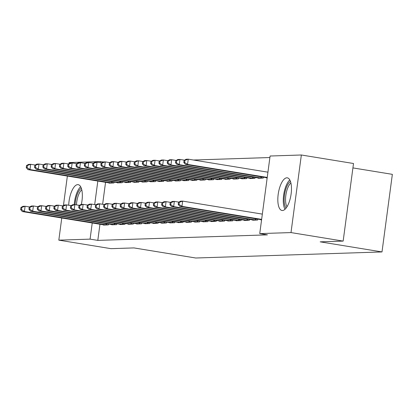 <?xml version="1.0" encoding="UTF-8"?>
<svg xmlns="http://www.w3.org/2000/svg" width="413" height="413" viewBox="0 0 413 413"><rect width="100%" height="100%" fill="white"/><g stroke="black" fill="none" stroke-linecap="round" stroke-linejoin="round"><path stroke-width="0.62" d="M282.466 210.516A16.541 6.365 99.3 0 1 281.986 210.485A16.541 6.365 99.3 0 1 278.269 193.754A16.541 6.365 99.3 0 1 286.834 177.807A16.541 6.365 99.3 0 1 287.314 177.838A16.541 6.365 99.3 0 1 291.031 194.569A16.541 6.365 99.3 0 1 282.466 210.516M68.713 205.246A16.541 6.365 99.3 0 1 77.701 184.626A16.541 6.365 99.3 0 1 78.181 184.657A16.541 6.365 99.3 0 1 81.34 204.409M269.885 157.534L193.485 160.022M270.092 156.016L301.351 154.994L291 232.581L259.741 233.598L270.092 156.016M291 232.581L343.157 241.094L353.507 163.507L301.351 154.994M352.919 167.91L392.35 174.348L381.999 251.935L195.752 258.006L133.941 247.914L110.968 248.662L58.816 240.149L61.769 217.992M69.028 163.6L69.167 162.567L100.431 161.545L100.282 162.676M103.162 161.994L100.431 161.545M258.295 177.993L258.254 178.266L263.231 178.106L263.355 177.192M252.699 219.928L252.658 220.206L257.635 220.046L257.758 219.133M241.708 178.53L241.672 178.808L246.649 178.648L246.767 177.735M236.112 220.47L236.076 220.749L241.053 220.583L241.171 219.67M225.121 179.072L225.085 179.35L230.062 179.19L230.186 178.271M219.53 221.012L219.489 221.291L224.465 221.125L224.589 220.212M208.539 179.614L208.503 179.892L213.48 179.727L213.598 178.814M202.943 221.549L202.907 221.827L207.884 221.667L208.002 220.754M191.952 180.156L191.916 180.429L196.893 180.269L197.016 179.356M186.361 222.091L186.32 222.37L191.296 222.209L191.42 221.296M175.37 180.693L175.334 180.971L180.305 180.811L180.429 179.898M169.774 222.633L169.738 222.912L174.714 222.746L174.833 221.833M158.783 181.235L158.747 181.513L163.724 181.348L163.847 180.435M153.187 223.175L153.151 223.454L158.127 223.288L158.251 222.375M142.201 181.777L142.165 182.056L147.136 181.89L147.26 180.977M136.605 223.712L136.569 223.991L141.545 223.831L141.664 222.917M125.614 182.319L125.578 182.592L130.554 182.432L130.678 181.519M120.018 224.254L119.982 224.533L124.958 224.373L125.082 223.459M109.032 182.856L108.996 183.135L113.967 182.974L114.091 182.061M103.436 224.796L103.4 225.075L108.371 224.909L108.495 223.996M105.558 182.288L102.62 204.285M99.961 224.228L97.804 240.392L267.464 234.863L259.741 233.598M111.727 224.522L111.691 224.801L116.667 224.641L116.786 223.727M117.323 182.587L117.287 182.866L122.263 182.701L122.382 181.787M128.314 223.985L128.273 224.264L133.249 224.099L133.373 223.185M133.91 182.045L133.869 182.324L138.845 182.164L138.969 181.25M144.896 223.443L144.86 223.722L149.836 223.557L149.955 222.643M150.492 181.503L150.456 181.782L155.433 181.622L155.551 180.708M161.483 222.901L161.447 223.18L166.418 223.02L166.542 222.106M167.079 180.966L167.038 181.245L172.014 181.08L172.138 180.166M178.065 222.364L178.029 222.638L183.005 222.478L183.124 221.564M183.661 180.424L183.625 180.703L188.602 180.538L188.72 179.624M194.652 221.822L194.616 222.101L199.587 221.936L199.711 221.022M200.248 179.882L200.207 180.161L205.184 180.001L205.307 179.087M211.234 221.28L211.198 221.559L216.175 221.394L216.293 220.48M216.83 179.34L216.794 179.619L221.771 179.459L221.889 178.545M227.821 220.738L227.785 221.017L232.756 220.857L232.88 219.943M233.417 178.803L233.381 179.082L238.353 178.917L238.477 178.003M244.403 220.201L244.367 220.475L249.344 220.315L249.467 219.401M249.999 178.261L249.963 178.54L254.94 178.375L255.058 177.461M260.99 219.659L260.954 219.938L261.563 219.917M266.586 177.719L266.55 177.998L267.159 177.977M63.432 205.535L67.365 176.057M97.804 240.392L90.075 239.132L58.816 240.149M343.157 241.094L320.183 241.842L381.999 251.935M97.829 181.028L94.685 204.611M92.233 222.968L90.075 239.132M20.929 207.455L20.65 209.551L21.481 209.525L21.76 207.429L20.929 207.455L23.03 206.314L25.1 206.247L24.403 211.487L107.029 224.956M21.481 209.525L24.403 211.487L22.328 211.554L104.742 225.028M21.76 207.429L25.1 206.247L29.602 206.98M20.65 209.551L22.328 211.554M26.525 165.515L26.246 167.616L27.077 167.585L27.356 165.489L26.525 165.515L28.626 164.374L30.696 164.307L29.999 169.552L27.924 169.619L110.338 183.093M35.198 165.04L30.696 164.307L27.356 165.489M112.625 183.016L29.999 169.552L27.077 167.585M27.924 169.619L26.246 167.616M29.22 207.187L28.941 209.283L29.772 209.257L30.051 207.156L29.22 207.187L31.321 206.041L33.396 205.973L32.694 211.219L115.325 224.682M29.772 209.257L32.694 211.219L30.624 211.286L113.033 224.76M30.051 207.156L33.396 205.973L37.893 206.712M28.941 209.283L30.624 211.286M37.516 206.913L37.237 209.009L38.063 208.983L38.342 206.887L37.516 206.913L39.612 205.772L41.687 205.705L40.985 210.945L123.616 224.414M38.063 208.983L40.985 210.945L38.915 211.012L121.324 224.491M38.342 206.887L41.687 205.705L46.184 206.438M37.237 209.009L38.915 211.012M34.816 165.246L34.537 167.342L35.368 167.317L35.647 165.221L34.816 165.246L36.917 164.106L38.992 164.038L38.29 169.278L36.215 169.345L118.629 182.82M43.489 164.772L38.992 164.038L35.647 165.221M120.921 182.747L38.29 169.278L35.368 167.317M36.215 169.345L34.537 167.342M43.112 164.978L42.828 167.074L43.659 167.048L43.938 164.947L43.112 164.978L45.208 163.832L47.283 163.765L46.581 169.01L44.511 169.077L126.92 182.551M51.78 164.503L47.283 163.765L43.938 164.947M129.212 182.474L46.581 169.01L43.659 167.048M44.511 169.077L42.828 167.074M75.078 204.657A14.316 5.508 99.3 0 1 77.024 194.946A14.316 5.508 99.3 0 1 81.315 188.23M81.759 189.768A13.252 5.101 -80.7 0 0 78.279 195.617A13.252 5.101 -80.7 0 0 76.462 204.884M80.664 186.753A16.437 6.329 -80.7 0 0 76.446 193.919A16.437 6.329 -80.7 0 0 74.237 204.641M286.095 208.095A14.316 5.508 99.3 0 1 286.157 188.127A14.316 5.508 99.3 0 1 290.447 181.41M290.891 182.949A13.252 5.101 -80.7 0 0 287.412 188.798A13.252 5.101 -80.7 0 0 286.999 206.779M289.797 179.934A16.437 6.329 -80.7 0 0 285.579 187.099A16.437 6.329 -80.7 0 0 285.006 209.288M45.807 206.645L45.528 208.741L46.354 208.715L46.638 206.619L45.807 206.645L47.908 205.504L49.978 205.437L49.281 210.676L131.907 224.145M46.354 208.715L49.281 210.676L47.206 210.744L129.615 224.218M46.638 206.619L49.978 205.437L54.475 206.17M45.528 208.741L47.206 210.744M54.098 206.376L53.819 208.472L54.65 208.446L54.929 206.345L54.098 206.376L56.199 205.23L58.269 205.163L57.572 210.408L140.203 223.872M54.65 208.446L57.572 210.408L55.497 210.475L137.911 223.949M54.929 206.345L58.269 205.163L62.771 205.896M53.819 208.472L55.497 210.475M51.403 164.704L51.124 166.806L51.95 166.775L52.234 164.679L51.403 164.704L53.499 163.563L55.574 163.496L54.877 168.736L52.802 168.803L135.211 182.283M60.071 164.229L55.574 163.496L52.234 164.679M137.503 182.205L54.877 168.736L51.95 166.775M52.802 168.803L51.124 166.806M59.694 164.436L59.415 166.532L60.246 166.506L60.525 164.41L59.694 164.436L61.795 163.295L63.865 163.228L63.168 168.468L61.093 168.535L143.507 182.009M68.367 163.961L63.865 163.228L60.525 164.41M145.794 181.937L63.168 168.468L60.246 166.506M61.093 168.535L59.415 166.532M62.394 206.102L62.11 208.198L62.941 208.173L63.22 206.077L62.394 206.102L64.49 204.962L66.565 204.894L65.863 210.134L148.494 223.603M62.941 208.173L65.863 210.134L63.793 210.202L146.202 223.676M63.22 206.077L66.565 204.894L71.062 205.628M62.11 208.198L63.793 210.202M67.985 164.167L67.706 166.263L68.537 166.238L68.816 164.137L67.985 164.167L70.086 163.021L72.161 162.954L71.459 168.199L69.389 168.267L151.798 181.741M76.658 163.687L72.161 162.954L68.816 164.137M154.09 181.663L71.459 168.199L68.537 166.238M69.389 168.267L67.706 166.263M70.685 205.834L70.406 207.93L71.232 207.904L71.511 205.808L70.685 205.834L72.781 204.693L74.856 204.621L74.154 209.866L156.785 223.335M71.232 207.904L74.154 209.866L72.084 209.933L154.493 223.407M71.511 205.808L74.856 204.621L79.353 205.359M70.406 207.93L72.084 209.933M76.281 163.894L75.997 165.99L76.828 165.964L77.107 163.868L76.281 163.894L78.377 162.753L80.452 162.686L79.75 167.926L77.68 167.993L160.089 181.467M84.949 163.419L80.452 162.686L77.107 163.868M162.381 181.395L79.75 167.926L76.828 165.964M77.68 167.993L75.997 165.99M78.976 205.56L78.697 207.662L79.523 207.631L79.807 205.535L78.976 205.56L81.077 204.42L83.147 204.352L82.45 209.597L165.076 223.061M79.523 207.631L82.45 209.597L80.375 209.665L162.789 223.139M79.807 205.535L83.147 204.352L87.644 205.085M78.697 207.662L80.375 209.665M84.572 163.625L84.293 165.721L85.119 165.696L85.403 163.6L84.572 163.625L86.673 162.485L88.743 162.412L88.046 167.657L85.971 167.724L168.38 181.199M93.24 163.15L88.743 162.412L85.403 163.6M170.672 181.126L88.046 167.657L85.119 165.696M85.971 167.724L84.293 165.721M87.267 205.292L86.988 207.388L87.819 207.362L88.098 205.266L87.267 205.292L89.368 204.151L91.438 204.084L90.741 209.324L173.372 222.793M87.819 207.362L90.741 209.324L88.666 209.391L171.08 222.865M88.098 205.266L91.438 204.084L95.94 204.817M86.988 207.388L88.666 209.391M92.863 163.352L92.584 165.453L93.415 165.422L93.694 163.326L92.863 163.352L94.964 162.211L97.034 162.144L96.337 167.389L94.262 167.456L176.676 180.93M101.536 162.877L97.034 162.144L93.694 163.326M178.963 180.853L96.337 167.389L93.415 165.422M94.262 167.456L92.584 165.453M95.563 205.024L95.279 207.119L96.11 207.094L96.389 204.993L95.563 205.024L97.659 203.877L99.734 203.81L99.032 209.055L181.663 222.519M96.11 207.094L99.032 209.055L96.962 209.123L179.371 222.597M96.389 204.993L99.734 203.81L104.231 204.549M95.279 207.119L96.962 209.123M101.154 163.083L100.875 165.179L101.706 165.154L101.985 163.058L101.154 163.083L103.255 161.942L105.33 161.875L104.628 167.115L102.558 167.182L184.967 180.657M109.827 162.608L105.33 161.875L101.985 163.058M187.259 180.584L104.628 167.115L101.706 165.154M102.558 167.182L100.875 165.179M103.854 204.75L103.575 206.851L104.401 206.82L104.68 204.724L103.854 204.75L105.95 203.609L108.025 203.542L107.323 208.782L189.954 222.251M104.401 206.82L107.323 208.782L105.253 208.849L187.662 222.328M104.68 204.724L108.025 203.542L112.522 204.275M103.575 206.851L105.253 208.849M109.45 162.815L109.171 164.911L109.997 164.885L110.276 162.789L109.45 162.815L111.546 161.669L113.621 161.602L112.919 166.847L110.849 166.914L193.258 180.388M118.118 162.34L113.621 161.602L110.276 162.789M195.55 180.311L112.919 166.847L109.997 164.885M110.849 166.914L109.171 164.911M112.145 204.481L111.866 206.577L112.697 206.552L112.976 204.456L112.145 204.481L114.246 203.341L116.316 203.273L115.619 208.513L198.245 221.982M112.697 206.552L115.619 208.513L113.544 208.58L195.958 222.055M112.976 204.456L116.316 203.273L120.813 204.007M111.866 206.577L113.544 208.58M117.741 162.541L117.462 164.642L118.288 164.611L118.572 162.516L117.741 162.541L119.842 161.4L121.912 161.333L121.216 166.573L119.14 166.645L201.554 180.12M126.409 162.066L121.912 161.333L118.572 162.516M203.841 180.042L121.216 166.573L118.288 164.611M119.14 166.645L117.462 164.642M120.436 204.213L120.157 206.309L120.988 206.283L121.267 204.182L120.436 204.213L122.537 203.067L124.607 203L123.91 208.245L206.541 221.709M120.988 206.283L123.91 208.245L121.835 208.312L204.249 221.786M121.267 204.182L124.607 203L129.109 203.733M120.157 206.309L121.835 208.312M126.032 162.273L125.753 164.369L126.584 164.343L126.863 162.247L126.032 162.273L128.133 161.132L130.203 161.065L129.506 166.305L127.431 166.372L209.845 179.846M134.705 161.798L130.203 161.065L126.863 162.247M212.137 179.774L129.506 166.305L126.584 164.343M127.431 166.372L125.753 164.369M128.732 203.939L128.448 206.035L129.279 206.01L129.558 203.914L128.732 203.939L130.828 202.798L132.903 202.731L132.201 207.971L214.832 221.44M129.279 206.01L132.201 207.971L130.131 208.038L212.54 221.513M129.558 203.914L132.903 202.731L137.4 203.464M128.448 206.035L130.131 208.038M134.328 162.004L134.044 164.1L134.875 164.075L135.154 161.973L134.328 162.004L136.424 160.858L138.5 160.791L137.797 166.036L135.727 166.103L218.136 179.578M142.996 161.524L138.5 160.791L135.154 161.973M220.428 179.5L137.797 166.036L134.875 164.075M135.727 166.103L134.044 164.1M137.023 203.671L136.744 205.767L137.57 205.741L137.849 203.645L137.023 203.671L139.119 202.53L141.194 202.458L140.497 207.703L223.123 221.172M137.57 205.741L140.497 207.703L138.422 207.77L220.831 221.244M137.849 203.645L141.194 202.458L145.691 203.196M136.744 205.767L138.422 207.77M142.619 161.731L142.34 163.827L143.166 163.801L143.445 161.705L142.619 161.731L144.715 160.59L146.791 160.523L146.088 165.763L144.018 165.83L226.427 179.304M151.287 161.256L146.791 160.523L143.445 161.705M228.719 179.232L146.088 165.763L143.166 163.801M144.018 165.83L142.34 163.827M145.314 203.397L145.035 205.498L145.866 205.468L146.145 203.372L145.314 203.397L147.415 202.256L149.485 202.189L148.788 207.434L231.414 220.898M145.866 205.468L148.788 207.434L146.713 207.502L229.127 220.976M146.145 203.372L149.485 202.189L153.987 202.922M145.035 205.498L146.713 207.502M150.91 161.462L150.631 163.558L151.457 163.533L151.741 161.437L150.91 161.462L153.011 160.321L155.081 160.249L154.385 165.494L152.309 165.561L234.723 179.036M159.578 160.987L155.081 160.249L151.741 161.437M237.01 178.963L154.385 165.494L151.457 163.533M152.309 165.561L150.631 163.558M153.605 203.129L153.326 205.225L154.157 205.199L154.436 203.103L153.605 203.129L155.706 201.988L157.781 201.921L157.079 207.161L239.71 220.63M154.157 205.199L157.079 207.161L155.004 207.228L237.418 220.702M154.436 203.103L157.781 201.921L162.278 202.654M153.326 205.225L155.004 207.228M159.201 161.194L158.922 163.29L159.754 163.259L160.032 161.163L159.201 161.194L161.302 160.048L163.372 159.981L162.676 165.226L160.6 165.293L243.014 178.767M167.874 160.714L163.372 159.981L160.032 161.163M245.307 178.69L162.676 165.226L159.754 163.259M160.6 165.293L158.922 163.29M161.901 202.86L161.617 204.956L162.448 204.931L162.727 202.835L161.901 202.86L163.997 201.714L166.072 201.647L165.37 206.892L248.001 220.356M162.448 204.931L165.37 206.892L163.3 206.959L245.709 220.434M162.727 202.835L166.072 201.647L170.569 202.385M161.617 204.956L163.3 206.959M167.497 160.92L167.213 163.016L168.045 162.99L168.323 160.894L167.497 160.92L169.593 159.779L171.669 159.712L170.967 164.952L168.896 165.019L251.305 178.493M176.165 160.445L171.669 159.712L168.323 160.894M253.597 178.421L170.967 164.952L168.045 162.99M168.896 165.019L167.213 163.016M170.192 202.587L169.913 204.688L170.739 204.657L171.023 202.561L170.192 202.587L172.293 201.446L174.363 201.379L173.666 206.619L256.292 220.088M170.739 204.657L173.666 206.619L171.591 206.691L254 220.165M171.023 202.561L174.363 201.379L178.86 202.112M169.913 204.688L171.591 206.691M175.788 160.652L175.51 162.748L176.336 162.722L176.614 160.626L175.788 160.652L177.884 159.506L179.96 159.439L179.257 164.684L177.187 164.751L259.596 178.225M184.456 160.177L179.96 159.439L176.614 160.626M261.888 178.153L179.257 164.684L176.336 162.722M177.187 164.751L175.51 162.748M178.483 202.318L178.204 204.414L179.036 204.389L179.314 202.293L178.483 202.318L180.584 201.177L182.654 201.11L181.957 206.35L261.641 219.36M179.036 204.389L181.957 206.35L179.882 206.417L261.584 219.757M179.314 202.293L182.654 201.11L262.338 214.115M178.204 204.414L179.882 206.417M184.079 160.378L183.8 162.479L184.632 162.448L184.91 160.352L184.079 160.378L186.18 159.237L188.251 159.17L187.554 164.41L185.478 164.482L267.18 177.817M267.934 172.18L188.251 159.17L184.91 160.352M267.237 177.42L187.554 164.41L184.632 162.448M185.478 164.482L183.8 162.479M105.919 224.796L106.079 223.603M106.699 224.909L106.859 223.727M112.455 181.792L112.295 182.974M111.675 181.663L111.515 182.856M114.21 224.522L114.37 223.33M114.99 224.641L115.15 223.459M122.501 224.254L122.661 223.061M123.286 224.367L123.441 223.19M120.746 181.519L120.586 182.701M119.966 181.395L119.806 182.587M129.037 181.25L128.882 182.432M128.257 181.121L128.097 182.314M130.797 223.985L130.952 222.793M131.577 224.099L131.732 222.917M139.088 223.712L139.248 222.519M139.868 223.831L140.028 222.648M137.328 180.982L137.173 182.159M136.548 180.853L136.388 182.045M145.624 180.708L145.464 181.89M144.844 180.584L144.684 181.777M147.379 223.443L147.539 222.251M148.159 223.557L148.319 222.38M153.915 180.44L153.755 181.622M153.135 180.311L152.975 181.503M155.67 223.17L155.83 221.982M156.455 223.288L156.61 222.106M162.206 180.171L162.051 181.348M161.426 180.042L161.266 181.235M163.966 222.901L164.121 221.709M164.746 223.02L164.901 221.838M170.497 179.898L170.342 181.08M169.717 179.774L169.562 180.966M172.257 222.633L172.417 221.44M173.037 222.746L173.197 221.564M178.793 179.629L178.633 180.811M178.013 179.5L177.853 180.693M180.548 222.359L180.708 221.167M181.328 222.478L181.488 221.296M187.084 179.361L186.924 180.538M186.304 179.232L186.144 180.424M188.839 222.091L188.999 220.898M189.624 222.204L189.779 221.027M195.375 179.087L195.22 180.269M194.595 178.958L194.435 180.151M197.135 221.822L197.29 220.63M197.915 221.936L198.07 220.754M203.666 178.819L203.511 179.996M202.886 178.69L202.731 179.882M205.426 221.549L205.586 220.356M206.206 221.667L206.366 220.485M211.962 178.545L211.802 179.727M211.182 178.421L211.022 179.614M213.717 221.28L213.877 220.088M214.497 221.394L214.657 220.217M220.253 178.277L220.093 179.459M219.473 178.148L219.313 179.34M222.008 221.012L222.168 219.819M222.793 221.125L222.948 219.943M228.544 178.008L228.389 179.185M227.764 177.879L227.604 179.072M230.304 220.738L230.464 219.546M231.084 220.857L231.244 219.675M236.835 177.735L236.68 178.917M236.055 177.611L235.9 178.803M238.595 220.47L238.755 219.277M239.375 220.583L239.535 219.406M245.131 177.466L244.971 178.648M244.351 177.337L244.191 178.53M246.886 220.196L247.046 219.004M247.671 220.315L247.826 219.133M253.422 177.198L253.262 178.375M252.642 177.069L252.482 178.261M255.182 219.928L255.337 218.735M255.962 220.041L256.117 218.864M261.713 176.924L261.558 178.106M260.933 176.8L260.773 177.988"/></g></svg>
